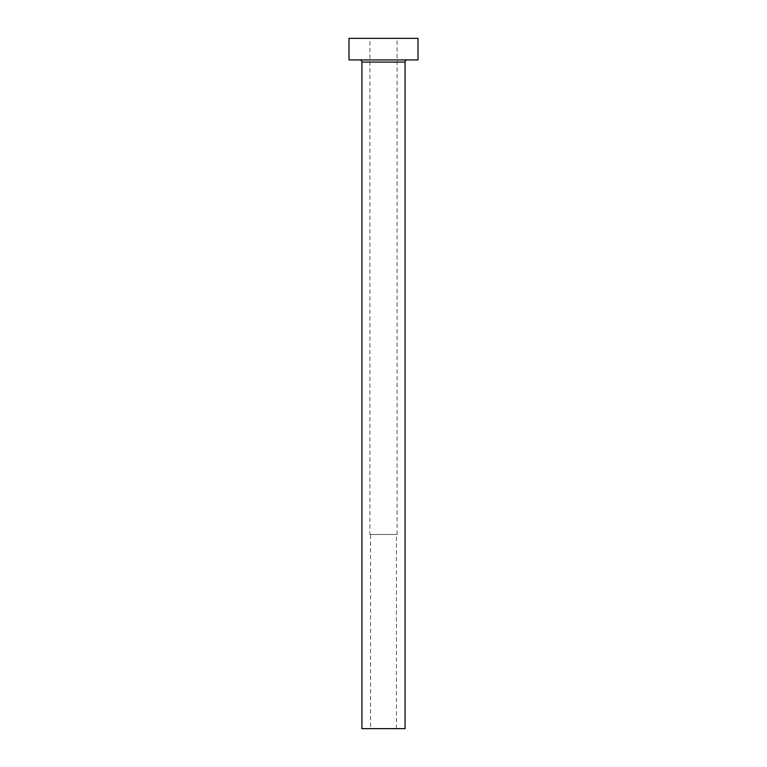 <?xml version="1.0" encoding="UTF-8"?>
<svg xmlns="http://www.w3.org/2000/svg" width="767" height="767" viewBox="0 0 767 767"><rect width="100%" height="100%" fill="white"/><g stroke="black" fill="none" stroke-linecap="round" stroke-linejoin="round"><path stroke-width="0.58" stroke-dasharray="3.83 2.88" d="M370.557 728.65L396.443 728.65L370.557 728.65L370.557 534.503L396.443 534.503L370.557 534.503M396.443 728.65L396.443 534.503M369.905 534.503L397.095 534.503L369.905 534.503L369.905 38.35L397.095 38.35L369.905 38.35M397.095 534.503L397.095 38.35M407.229 59.922L359.771 59.922L407.229 59.922M348.985 59.922L418.015 59.922M348.985 38.35L418.015 38.35M361.928 728.65L405.072 728.65M361.928 62.079L405.072 62.079"/><path stroke-width="1.15" d="M405.072 62.079L361.928 62.079L361.928 728.65L405.072 728.65L405.072 62.079A2.157 2.157 0 0 1 407.229 59.922M361.928 62.079A2.157 2.157 0 0 0 359.771 59.922M418.015 59.922L348.985 59.922L348.985 38.35L418.015 38.35L418.015 59.922"/></g></svg>
